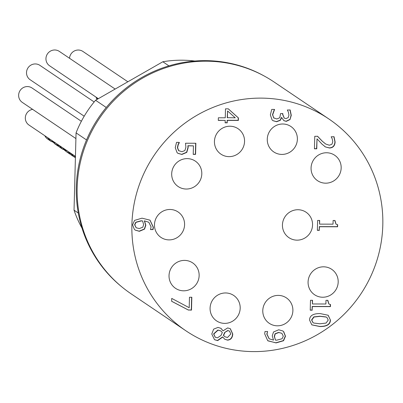 <?xml version="1.0" encoding="UTF-8"?>
<svg xmlns="http://www.w3.org/2000/svg" width="403" height="403" viewBox="0 0 403 403"><rect width="100%" height="100%" fill="white"/><g stroke="black" fill="none" stroke-linecap="round" stroke-linejoin="round"><path stroke-width="0.6" d="M275.471 340.127L276.74 340.177L282.08 338.757L283.284 336.213L281.863 333.311L278.76 332.54L275.229 333.911L274.463 336.49L275.471 340.127L274.267 336.359L275.037 333.785L278.569 332.41L281.863 333.311M283.712 331.694L285.48 336.233L283.556 340.731L276.065 342.918L267.698 340.666L264.675 333.81L265.008 331.508L267.597 331.513L266.988 334.173L269.209 338.817L273.536 340.107L272.247 335.88L273.536 331.971L278.72 329.78L282.83 330.974L283.712 331.694L282.735 330.913M269.113 338.752L266.796 334.047L267.592 331.644M267.96 340.857L275.874 342.792L283.364 340.606L285.289 336.102L283.521 331.563M227.599 110.981L227.227 117.671L235.261 117.817L227.599 110.981L227.418 117.802M225.126 122.698L227.096 122.698L227.161 120.285L238.173 120.306L238.238 117.812L228.274 108.845M227.287 122.829L225.126 122.824L225.186 120.411L218.29 120.396L218.361 117.782L225.257 117.797L225.489 108.84L228.32 108.845L238.43 117.938L238.364 120.437L227.352 120.416L227.096 122.698M218.295 120.265L225.186 120.411M179.37 142.581L178.237 144.763L177.577 147.735L178.72 150.662L181.96 151.704L184.886 150.561L185.899 147.241L185.516 143.231L195.863 143.251L195.571 154.379L193.213 154.374L193.435 145.861L188.085 145.851L188.151 147.689L186.775 152.389L181.874 154.465L177.894 153.316L177.088 152.666L175.25 147.684L176.529 142.375L179.179 142.38M177.799 153.251L181.677 154.339L186.584 152.258L187.959 147.563L187.894 145.72L193.435 145.861M193.218 154.243L195.379 154.248L195.667 143.251M178.992 150.878L178.524 150.536L177.38 147.609L178.045 144.632L179.179 142.45M178.892 150.818L178.524 150.536M290.014 119.57L286.261 121.368L283.883 120.658L281.672 117.611L280.302 120.336L276.554 121.741L272.977 120.683L272.08 119.943L270.358 114.941L271.738 109.409L274.584 109.415L272.685 114.784L273.728 117.857L276.821 118.981L279.768 117.772L280.589 113.565L282.82 113.57L282.795 114.477L284.256 118.114L286.054 118.608L288.261 117.545L288.946 115.077L288.387 112.17L287.324 109.999L290.17 110.004L291.268 115.298L290.014 119.57L291.072 115.167L289.979 109.873M284.165 118.049L282.604 114.346L282.624 113.57M273.728 117.857L272.493 114.654L274.388 109.415M274.171 118.22L273.536 117.731M272.881 120.618L276.362 121.615L280.11 120.21L281.48 117.485L281.868 117.611M283.788 120.593L286.07 121.238L289.822 119.439M314.441 148.677L316.572 148.682L317.025 138.854L316.763 148.813L314.436 148.808L314.763 136.3L317.614 136.305L322.314 141.216L325.659 144.007L329.367 145.236L331.916 144.239L332.792 141.76L332.233 138.884L331.185 136.763L334.047 136.768L335.115 141.962C334.868 145.876 332.974 147.886 329.442 147.997L325.453 146.939L329.251 147.871C332.782 147.755 334.671 145.745 334.923 141.831L333.855 136.637M325.453 146.939L322.088 144.219L317.025 138.854M324.707 146.47L325.261 146.808M325.564 143.942L322.123 141.085L317.418 136.179M317.368 230.209L319.221 230.214L319.317 226.617L337.407 226.652L337.457 224.657M319.413 230.345L317.363 230.34L317.624 220.446L319.675 220.451L319.579 224.133L333.029 224.159L333.125 220.476L334.964 220.481L336.062 224.194L337.654 224.678L337.598 226.783L319.508 226.743L319.221 230.214M335.971 224.128L334.767 220.481M319.579 224.133L319.478 220.451M310.234 310.048L312.088 310.048L312.179 306.451L330.269 306.487L330.319 304.492M312.28 310.179L310.229 310.174L310.486 300.28L312.537 300.285L312.441 303.968L325.896 303.993L325.992 300.316L327.83 300.316L328.929 304.028L330.515 304.512L330.46 306.618L312.37 306.582L312.088 310.048M328.833 303.963L327.634 300.316M312.441 303.968L312.34 300.285M319.911 323.785L326.062 323.06L328.223 320.088L326.964 317.468L326.188 317.06L320.088 316.34L314.018 317.02L311.776 320.058L313.01 322.637L313.811 323.05L319.911 323.785M326.863 317.408L325.992 316.929L319.896 316.214L313.826 316.889L311.584 319.927L312.919 322.571M330.45 320.093C330.344 324.475 326.808 326.626 319.836 326.546L311.821 324.863L309.549 320.053C309.62 315.655 313.156 313.494 320.158 313.579L328.173 315.257L330.45 320.093L328.077 315.191M311.731 324.798L319.644 326.42C326.616 326.495 330.153 324.344 330.259 319.962M229.403 331.039L227.69 330.52L224.713 332.455L223.383 335.311L224.798 336.707M224.904 332.586L223.574 335.442L224.894 336.772L227.539 337.472L230.788 334.027L229.498 331.105L227.881 330.651L224.713 332.455M220.99 335.452L222.32 332.48L220.874 330.964L218.083 330.153L213.786 334.042L215.247 337.225L217.479 337.83L220.99 335.452M220.779 330.903L217.892 330.027L213.595 333.911L215.152 337.155M222.768 337.034L217.665 340.621L214.512 339.699L211.787 334.006L213.64 329.145L217.963 327.412L220.985 328.334L223.045 330.853L227.645 327.921L230.33 328.712L232.768 334.047C232.46 337.921 230.707 339.946 227.504 340.132L224.683 339.215L222.849 337.034M214.416 339.633L217.474 340.495L222.577 336.903M224.587 339.15L227.312 340.001C230.516 339.82 232.269 337.79 232.576 333.916L230.234 328.647M223.045 330.853L220.889 328.269M188.483 310.109L171.648 301.298L171.728 298.406L189.198 307.711L189.47 297.243L191.828 297.248L191.496 310.114L188.292 309.978L191.299 309.983L191.637 297.248M171.653 301.268L188.292 309.978M142.607 220.965L141.337 220.909L135.997 222.345L134.793 224.874L136.214 227.796L139.317 228.551L142.848 227.176L143.619 224.582L142.607 220.965L141.146 220.784L135.806 222.219L134.602 224.748L136.123 227.73M144.541 220.97L145.831 225.196L144.541 229.121L139.357 231.312L135.237 230.113L134.365 229.393L132.597 224.854L134.537 220.391L142.012 218.169L150.017 220.169L153.407 227.282L153.069 229.579L150.48 229.574L151.09 226.914L148.833 222.29L144.35 220.839L148.732 222.224M135.141 230.048L139.166 231.181L144.35 228.99L145.639 225.065L144.35 220.839M150.49 229.448L152.878 229.448L153.216 227.151L149.916 220.103M325.72 183.179A15.334 14.936 -56 0 1 317.544 180.68A15.334 14.936 -56 0 1 313.741 159.613A15.334 14.936 -56 0 1 334.697 155.256A15.334 14.936 -56 0 1 340.429 172.343A15.334 14.936 -56 0 1 325.72 183.179M281.929 154.42A15.334 14.936 -56 0 1 273.748 151.921A15.334 14.936 -56 0 1 269.945 130.854A15.334 14.936 -56 0 1 290.901 126.497A15.334 14.936 -56 0 1 296.638 143.584A15.334 14.936 -56 0 1 281.929 154.42M229.1 156.641A15.334 14.936 -56 0 1 220.92 154.137A15.334 14.936 -56 0 1 217.121 133.076A15.334 14.936 -56 0 1 238.077 128.718A15.334 14.936 -56 0 1 243.81 145.805A15.334 14.936 -56 0 1 229.1 156.641M186.347 189.037A15.334 14.936 -56 0 1 178.171 186.539A15.334 14.936 -56 0 1 174.368 165.472A15.334 14.936 -56 0 1 195.324 161.119A15.334 14.936 -56 0 1 201.062 178.202A15.334 14.936 -56 0 1 186.347 189.037M169.134 239.891A15.334 14.936 -56 0 1 160.953 237.392A15.334 14.936 -56 0 1 157.155 216.33A15.334 14.936 -56 0 1 178.111 211.973A15.334 14.936 -56 0 1 183.844 229.055A15.334 14.936 -56 0 1 169.134 239.891M183.682 290.815A15.334 14.936 -56 0 1 175.506 288.311A15.334 14.936 -56 0 1 171.703 267.249A15.334 14.936 -56 0 1 192.659 262.892A15.334 14.936 -56 0 1 198.397 279.979A15.334 14.936 -56 0 1 183.682 290.815M224.733 323.377A15.334 14.936 -56 0 1 216.557 320.879A15.334 14.936 -56 0 1 212.754 299.817A15.334 14.936 -56 0 1 233.71 295.459A15.334 14.936 -56 0 1 239.447 312.542A15.334 14.936 -56 0 1 224.733 323.377M277.44 325.815A15.334 14.936 -56 0 1 269.259 323.312A15.334 14.936 -56 0 1 265.456 302.25A15.334 14.936 -56 0 1 286.412 297.893A15.334 14.936 -56 0 1 292.15 314.98A15.334 14.936 -56 0 1 277.44 325.815M297.097 240.153A15.334 14.936 -56 0 1 288.921 237.649A15.334 14.936 -56 0 1 285.117 216.587A15.334 14.936 -56 0 1 306.073 212.23A15.334 14.936 -56 0 1 311.811 229.317A15.334 14.936 -56 0 1 297.097 240.153M322.732 297.233A15.334 14.936 -56 0 1 314.557 294.734A15.334 14.936 -56 0 1 310.753 273.672A15.334 14.936 -56 0 1 331.709 269.315A15.334 14.936 -56 0 1 337.447 286.397A15.334 14.936 -56 0 1 322.732 297.233M254.031 351.602A127.776 124.451 -56 0 1 185.879 330.777A127.776 124.451 -56 0 1 154.193 155.246A127.776 124.451 -56 0 1 328.823 118.945A127.776 124.451 -56 0 1 376.629 261.31A127.776 124.451 -56 0 1 254.031 351.602M51.09 139.962L54.889 143.957L59.206 145.821M62.596 147.73L64.485 150.153L66.419 151.719L70.706 153.593M74.081 155.477L75.421 157.281M68.596 151.775L65.422 149.634M57.171 144.067L53.977 141.911M75.442 156.52L73.185 154.873M64.777 149.201L61.583 147.045M53.362 141.498L50.173 139.342M75.411 157.669L74.107 156.893L70.243 152.888M67.699 151.17L62.571 149.135L58.767 145.145M56.178 143.397L51.05 141.357L47.247 137.368M44.834 135.74A8.69 8.463 124 0 0 49.317 139.937M51.559 140.471A8.69 8.463 124 0 0 51.876 140.491M97.093 97.838L97.541 99.138M97.007 99.445A7.667 7.466 -56 0 1 96.09 97.158M127.862 81.779L82.907 51.443A8.69 8.463 124 0 0 69.533 58.279M115.152 89.058L59.337 51.398A8.69 8.463 124 0 0 46.295 61.246A8.69 8.463 124 0 0 49.619 65.8L98.342 98.68M94.156 101.964L39.902 65.357A8.69 8.463 124 0 0 28.15 67.649A8.69 8.463 124 0 0 30.18 79.759L84.197 116.21M81.366 121.283L32.023 87.985A8.69 8.463 124 0 0 20.15 90.453A8.69 8.463 124 0 0 22.306 102.392L75.91 138.567M32.623 109.354A8.69 8.463 124 0 0 28.996 125.056L75.442 156.399M194.81 61.029A112.442 109.515 124 0 0 162.832 61.76L95.571 100.266A112.442 109.515 124 0 0 76.061 132.874L74.036 210.159A112.442 109.515 124 0 0 82.021 228.174M106.251 107.47L95.571 100.266M168.928 65.87L162.832 61.76M78.293 213.031L74.036 210.159M86.529 139.942L76.061 132.874M264.454 76.142A127.67 124.351 124 0 0 204.976 60.636A127.67 124.351 124 0 0 84.162 145.951A127.67 124.351 124 0 0 122.099 287.102M185.879 330.777L131.146 293.842A127.776 124.451 -56 0 1 99.46 118.316A127.776 124.451 -56 0 1 274.09 82.011L328.823 118.945M75.442 156.576L74.671 156.057M66.989 150.873L63.15 148.284M55.463 143.095L51.624 140.506M74.097 156.903L66.419 151.719M62.143 148.838L54.894 143.947M50.788 141.176L47.7 139.09"/></g></svg>
